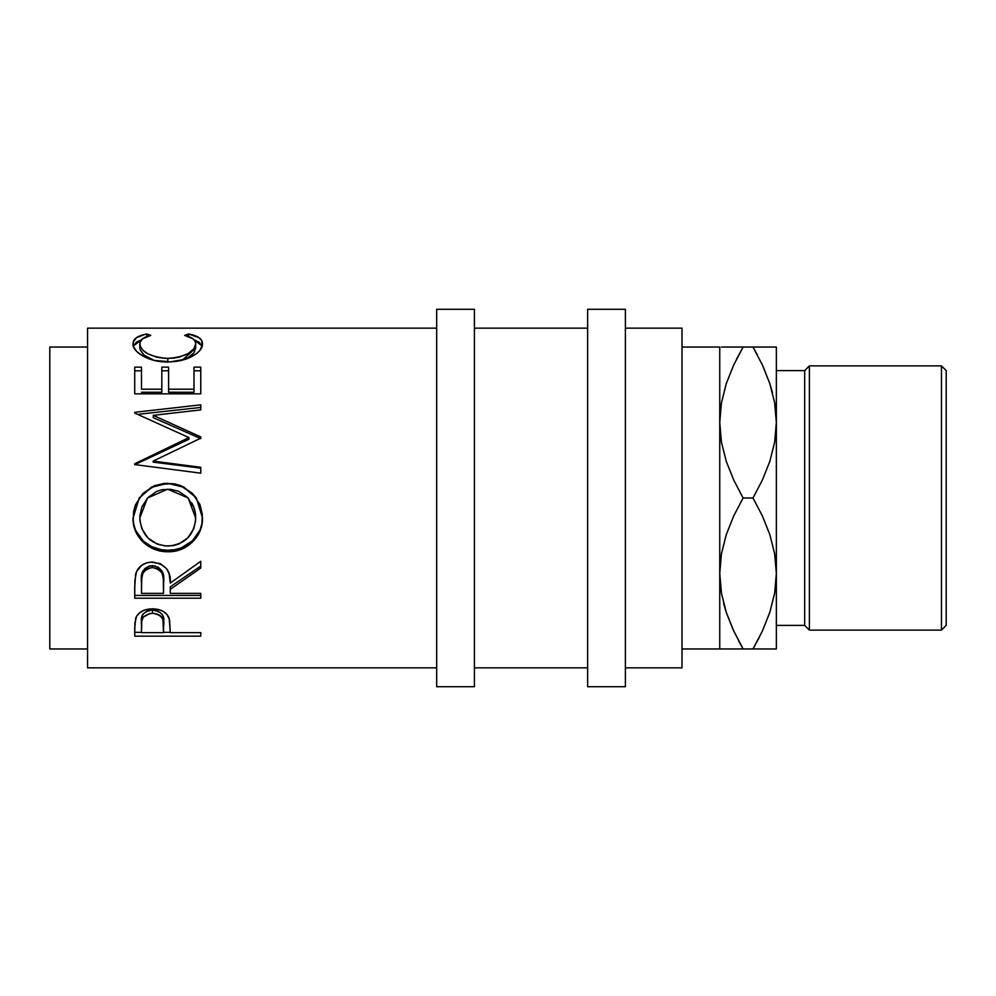<?xml version="1.0" encoding="UTF-8"?>
<svg xmlns="http://www.w3.org/2000/svg" width="996" height="996" viewBox="0 0 996 996"><rect width="100%" height="100%" fill="white"/><g stroke="black" fill="none" stroke-linecap="round" stroke-linejoin="round"><path stroke-width="1.49" d="M719.834 417.797L721.44 402.82M776.258 417.797L774.651 402.82L776.258 417.797M776.258 578.203L774.651 593.18M719.834 578.203L721.44 593.18L719.834 578.203M87.548 667.843L436.671 667.843L87.548 667.843L87.548 328.157L87.548 667.843M436.671 328.157L87.548 328.157L436.671 328.157M200.769 636.17L134.721 636.17L134.883 623.16L136.614 616.163L139.677 612.714L144.183 610.175L152.438 608.817L158.177 609.403L163.294 611.395L167.079 614.607L169.594 619.948L170.291 632.634L200.769 632.634L200.769 636.17L200.769 632.634L200.769 636.17L134.721 636.17L134.721 632.336L141.494 632.336L134.721 632.336L134.721 628.239L134.721 636.17M200.769 595.421L200.769 598.21L134.721 598.21L134.858 580.768L136.477 571.692L141.581 565.367L146.661 562.84L150.931 562.105L160.493 563.724L166.668 568.766L169.158 573.933L170.291 583.071L200.769 561.283L200.769 568.019L170.291 589.333L170.291 593.367L200.769 593.367L200.769 598.21L134.721 598.21L134.721 595.421L200.769 595.421L134.721 595.421L134.721 587.242L134.721 598.21M133.19 521.705L133.601 511.496L135.444 504.86L142.951 493.431L154.256 485.762L164.253 483.409L174.524 483.857L181.098 485.749L192.353 493.319L199.947 504.499L202.313 514.397L201.877 524.531L200.022 530.98L192.527 541.961L181.347 549.306L171.449 551.597L161.265 551.149L154.716 549.356L148.665 546.381L143.324 542.322L135.68 531.441L133.19 521.705M200.769 438.626L200.769 436.933L153.247 415.357L200.769 436.933L200.769 438.178L153.135 461.098L200.769 467.286L200.769 473.175L134.721 464.584L134.721 463.75L188.916 437.593L134.721 413.054L134.721 412.307L200.769 404.849L200.769 409.891L153.247 415.357L153.247 417.648L200.769 438.626L153.247 417.648L153.247 415.357L200.769 409.891L200.769 407.439L137.709 414.361L200.769 407.439M200.769 393.831L200.769 367.138L193.996 367.138L193.996 389.212L168.598 389.212L168.598 367.138L161.825 367.138L161.825 389.212L141.494 389.212L141.494 367.138L134.721 367.138L134.721 393.831L200.769 393.831L134.721 393.831L134.721 367.138L141.494 367.138L141.494 389.212L161.825 389.212L161.825 367.138L168.598 367.138L168.598 389.212L193.996 389.212L193.996 367.138L200.769 367.138L200.769 393.831L200.769 370.773L193.996 370.773L200.769 370.773M145.204 334.307L146.848 333.971L150.807 335.391L142.515 338.802L139.963 342.512L140.287 346.371L142.914 350.144L147.645 353.717L156.795 357.228L164.987 358.373L173.478 358.149L178.906 357.215L188.057 353.617L193.896 348.762L195.689 343.745L195.017 341.068L192.888 338.74L184.683 335.391L188.618 333.971L199.026 337.706L201.653 340.47L202.313 345.363L199.785 350.58L196.088 354.003L185.717 359.158L170.553 361.834L153.894 360.378L142.665 355.921L136.713 351.488L133.576 346.77L133.215 342.076L136.415 337.719L145.204 334.307M49.8 648.969L87.548 648.969L49.8 648.969L49.8 347.031L49.8 648.969M87.548 347.031L49.8 347.031L87.548 347.031M436.671 686.717L474.407 686.717L474.407 309.283L436.671 309.283L436.671 686.717L436.671 309.283L474.407 309.283L474.407 686.717L436.671 686.717M587.64 686.717L625.388 686.717L625.388 309.283L587.64 309.283L587.64 686.717L587.64 309.283L625.388 309.283L625.388 686.717L587.64 686.717M941.481 630.107L946.2 625.388L946.2 370.612L941.481 365.893L941.481 630.107L941.481 365.893L809.387 365.893L804.668 370.612L804.668 625.388L809.387 630.107L809.387 365.893L809.387 630.107L941.481 630.107L809.387 630.107L804.668 625.388L804.668 370.612L776.357 370.612L804.668 370.612L809.387 365.893L941.481 365.893L946.2 370.612L946.2 625.388L941.481 630.107M776.357 625.388L804.668 625.388L776.357 625.388M733.068 629.634L726.321 612.49L721.465 593.33L719.747 573.484L719.747 347.031L681.999 347.031L719.747 347.031L719.747 648.969L719.747 573.484L721.415 553.95L726.233 534.728L733.678 516.015L743.091 498L733.703 480.022L726.321 461.522L721.465 442.349L719.747 422.516L721.415 402.982L726.233 383.746L733.678 365.046L726.283 383.609M681.999 648.969L719.747 648.969L681.999 648.969M625.388 667.843L681.999 667.843L681.999 328.157L625.388 328.157L681.999 328.157L681.999 667.843L625.388 667.843M474.407 667.843L587.64 667.843L474.407 667.843M587.64 328.157L474.407 328.157L587.64 328.157M757.321 354.825L753.001 347.031L743.091 347.031L733.703 365.009L743.091 347.031L733.703 347.031M721.453 347.031L723.98 347.031M738.771 641.175L743.091 648.969L733.703 630.991L726.321 612.49L721.465 593.33L719.747 573.484L721.415 553.95L726.233 534.728L733.678 516.015L743.091 498L733.703 480.022L726.321 461.522L721.465 442.349L719.747 422.516L721.415 402.982L726.233 383.746L733.678 365.046L743.091 347.031L736.579 359.058M723.98 604.684L726.283 612.391M721.44 648.969L724.017 648.969M719.747 648.969L776.357 648.969L776.357 573.484L776.357 648.969L772.124 648.969M737.003 648.969L733.716 648.969M721.44 347.031L726.258 347.031L721.44 347.031M763.023 366.366L769.784 383.51L774.627 402.67L776.357 422.516L776.357 347.031L774.651 347.031L776.357 347.031L776.357 573.484L776.357 422.516L774.676 442.05L769.858 461.273L762.413 479.985L753.001 498L762.401 515.978L769.784 534.479L774.627 553.652L776.357 573.484L774.676 593.018L769.858 612.254L762.413 630.954L753.001 648.969L759.512 636.942M759.089 347.031L753.001 347.031L762.401 365.009L769.784 383.51L774.627 402.67L776.357 422.516L774.676 442.05L769.858 461.273L762.413 479.985L753.001 498L743.091 498L753.001 498L762.401 515.978L769.784 534.479L774.627 553.652L776.357 573.484L774.676 593.018L769.858 612.254L762.413 630.954L753.001 648.969L762.401 630.991L769.821 612.391M769.821 648.969L774.664 648.969M776.357 347.031L772.074 347.031M772.112 391.316L769.821 383.609M774.651 347.031L753.001 347.031L762.401 365.009M769.821 347.031L762.401 347.031M753.001 347.031L726.258 347.031M772.46 392.636L769.821 383.622M763.073 366.478L762.413 365.046M733.703 365.009L726.271 383.622M723.631 603.364L726.271 612.378M733.019 629.522L743.091 648.969L726.271 648.969M762.401 630.991L769.821 612.378M743.091 648.969L762.388 648.969M165.224 545.97L173.528 545.596L178.819 544.04L187.796 537.852L193.747 528.776L195.59 520.796L195.216 512.492L193.697 507.101L187.821 497.627L178.658 491.289L170.515 489.297L162.149 489.683L156.808 491.314L147.744 497.726L141.868 507.163L139.926 515.268L139.926 520.821L141.93 528.826L147.943 537.977L157.107 544.065L165.224 545.97M157.953 566.973L161.875 570.808L163.605 580.73C164.801 572.476 161.053 567.421 152.376 565.579L152.376 567.508C161.066 569.463 164.813 574.655 163.605 583.121L163.518 593.367L163.332 577.966L161.875 572.887L157.991 568.965L152.376 567.508L146.898 568.977L143.088 572.825L141.743 577.817L141.494 593.367L163.518 593.367L141.494 593.367L141.494 582.872C140.249 574.53 143.872 569.401 152.376 567.508L152.376 565.579C143.897 567.384 140.274 572.364 141.494 580.506L143.2 570.559M163.518 632.634L162.908 619.35L160.281 615.702L158.028 614.358L153.919 613.312L149.649 613.511L143.175 617.271L141.756 621.093L141.494 632.634L163.518 632.634L141.494 632.634L141.494 624.94C140.336 618.603 143.997 614.706 152.463 613.237L152.463 610.038C144.009 611.42 140.349 615.217 141.494 621.417L141.494 624.94L141.756 617.682L143.175 613.947L147.059 611.108L151.043 610.112L152.463 610.038L152.463 613.237C161.091 614.781 164.826 618.79 163.655 625.276L163.518 632.634M195.415 513.363L195.689 518.045L188.157 498L195.689 518.045C194.345 535.101 185.119 544.451 168.013 546.082C150.757 544.575 141.357 535.226 139.801 518.045L147.495 498L139.801 518.045L141.868 506.914L147.744 497.739M147.483 498.025L167.702 489.173L188.157 498M163.655 621.741C164.813 615.391 161.091 611.494 152.463 610.038L158.028 611.133L161.912 614.096L163.381 617.918L163.655 625.251M139.913 349.372L143.524 354.825L154.094 360.415L144.271 355.46L139.913 349.372M188.057 357.626L182.33 360.154L195.689 348.027L193.896 352.908L188.057 357.626M202.275 346.384L199.026 342.163L194.195 339.91L202.163 346.023M133.327 346.01L141.37 339.86L136.415 342.163L133.215 346.409M141.494 370.773L134.721 370.773L141.494 370.773M161.825 392.237L141.494 392.237L161.825 392.237L161.825 389.212L161.825 392.237M168.598 370.773L161.825 370.773L168.598 370.773M193.996 392.237L168.598 392.237L193.996 392.237L193.996 389.212L193.996 392.237M188.916 439.273L134.721 464.696L188.916 439.273L188.916 437.593L188.916 439.273M200.769 468.132L153.135 462.119L200.769 468.132L200.769 473.175L134.721 464.584L134.721 463.75L188.916 437.593L134.721 413.054L134.721 412.307L134.721 413.054M139.241 497.851L133.028 518.331C132.505 536.969 149.475 552.332 168.038 551.734L168.038 550.253L174.823 549.68L181.347 547.887L192.527 540.741L200.022 530.059L201.877 523.796L202.462 517.26C203.271 535.151 186.563 550.913 168.038 550.253C149.537 550.85 132.431 535.848 133.028 517.771L133.688 524.294L135.68 530.507L143.324 541.089L151.616 546.617L161.265 549.68L168.038 550.253L168.038 551.734C186.538 552.456 203.296 536.172 202.462 517.808L196.349 498.012L192.328 493.431L181.06 486.073L171.138 483.807L160.866 484.255L154.256 486.11L142.938 493.568M194.133 508.022L195.228 512.156M191.867 503.055L193.697 506.852M200.769 566.077L200.769 561.283L200.769 568.019L170.291 589.333L170.291 586.806L200.769 566.077L170.291 586.806L170.291 593.367L200.769 593.367M144.706 568.654L149.512 565.927L155.364 565.952M163.518 632.336L170.291 632.336L163.518 632.336M146.848 336.548L146.848 333.971C137.573 335.702 132.966 338.964 133.028 343.769C131.982 351.451 148.466 362.432 167.365 361.897C176.267 361.909 184.111 360.291 190.921 357.054C198.851 352.858 202.698 348.413 202.462 343.732C202.474 338.964 197.855 335.714 188.618 333.971L188.618 336.573L188.618 333.971L184.683 335.391C191.929 337.084 195.602 339.873 195.689 343.745L195.689 348.027L195.689 343.745C194.706 352.011 185.418 356.917 167.814 358.435L167.814 362.32L167.814 358.435C150.371 356.966 141.034 352.123 139.801 343.919L139.801 348.202L139.801 343.919C139.789 339.935 143.461 337.096 150.807 335.391L146.848 333.971L146.848 336.548M168.598 389.212L168.598 392.237L168.598 389.212M141.494 389.212L141.494 367.138M134.721 393.831L134.721 367.138M134.721 412.307L200.769 404.849L200.769 409.891M134.721 464.696L134.721 463.75M200.769 436.933L200.769 438.178L153.135 461.098L153.135 462.119L153.135 461.098L200.769 467.286L200.769 473.175M167.726 483.259L183.737 487.268L196.337 497.988L183.762 486.982L167.726 483.259L151.653 486.969L139.129 498L151.653 487.281L167.726 483.259M200.769 561.283L170.291 583.071C171.15 571.007 165.187 563.997 152.388 562.068C143.561 562.479 137.971 566.512 135.618 574.182L134.721 587.242M200.769 632.634L170.291 632.634L169.208 618.466C166.83 612.279 161.24 609.066 152.438 608.817C143.835 609.066 138.257 612.167 135.717 618.08L134.721 628.239M163.605 583.096L163.605 580.73"/></g></svg>
